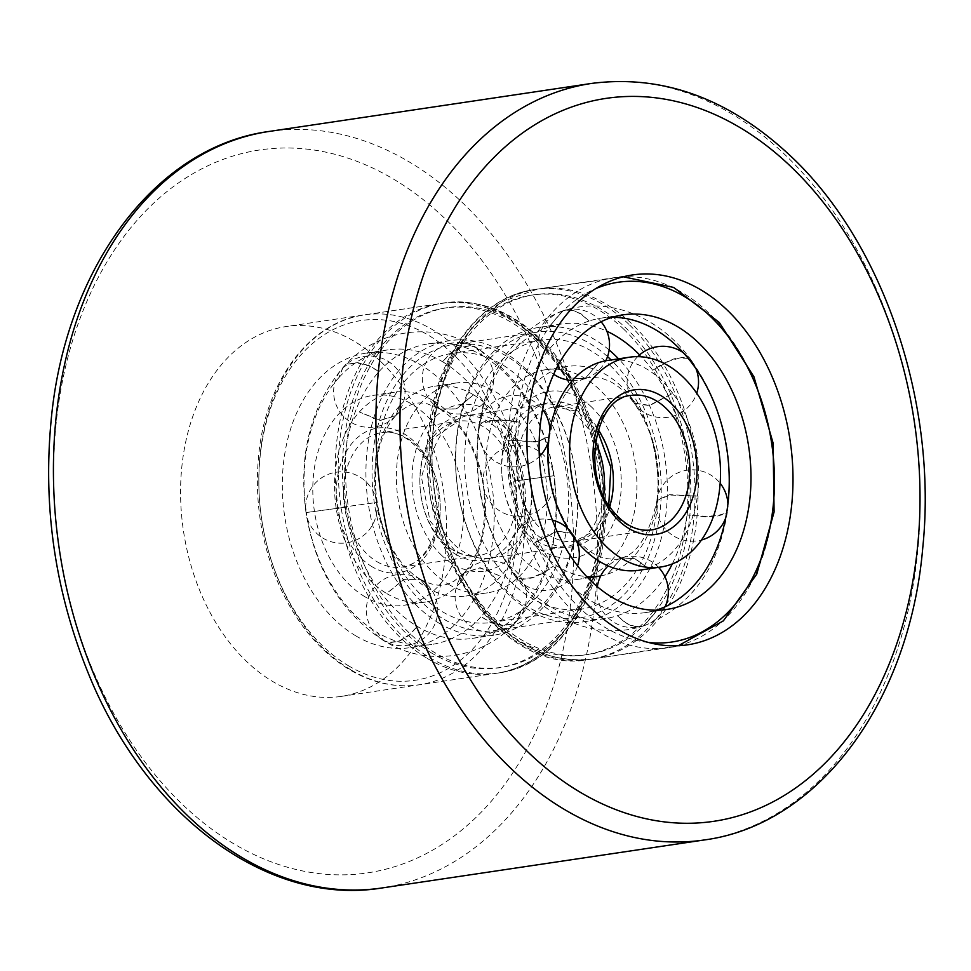 <?xml version="1.0" encoding="UTF-8"?>
<svg xmlns="http://www.w3.org/2000/svg" width="971" height="971" viewBox="0 0 971 971"><rect width="100%" height="100%" fill="white"/><g stroke="black" fill="none" stroke-linecap="round" stroke-linejoin="round"><path stroke-width="0.73" stroke-dasharray="4.86 3.64" d="M380.462 361.309A186.966 131.583 81.5 0 0 286.057 326.559A186.966 131.583 81.5 0 0 183.458 530.87A186.966 131.583 81.5 0 0 341.149 696.413A186.966 131.583 81.5 0 0 444.949 559.854A186.966 131.583 81.5 0 0 380.462 361.309M526.513 371.432A144.473 101.676 81.5 0 0 453.566 344.571A144.473 101.676 81.5 0 0 374.272 502.444A144.473 101.676 81.5 0 0 496.12 630.373A144.473 101.676 81.5 0 0 576.337 524.85A144.473 101.676 81.5 0 0 526.513 371.432M607.53 356.588A144.473 101.676 81.5 0 0 537.169 332.118A144.473 101.676 81.5 0 0 457.887 490.003A144.473 101.676 81.5 0 0 579.736 617.92A144.473 101.676 81.5 0 0 659.855 513.174A144.473 101.676 81.5 0 0 611.111 359.938M454.392 544.695A72.242 50.844 81.5 0 0 490.865 558.119A72.242 50.844 81.5 0 0 531.489 489.02A72.242 50.844 81.5 0 0 528.576 469.479A72.242 50.844 81.5 0 0 506.049 428.648A72.242 50.844 81.5 0 0 469.576 415.224A72.242 50.844 81.5 0 0 429.473 467.986A72.242 50.844 81.5 0 0 454.392 544.695M441.769 555.497A84.137 59.207 -98.5 0 1 433.527 418.428A84.137 59.207 -98.5 0 1 528.175 467.901A84.137 59.207 -98.5 0 1 531.574 490.658A84.137 59.207 -98.5 0 1 503.548 563.131A84.137 59.207 -98.5 0 1 441.769 555.497M603.622 496.084A72.242 50.844 -98.5 0 1 563.714 547.268A72.242 50.844 -98.5 0 1 504.714 493.013A72.242 50.844 -98.5 0 1 501.813 473.472A72.242 50.844 -98.5 0 1 542.437 404.373A72.242 50.844 -98.5 0 1 578.91 417.797A72.242 50.844 -98.5 0 1 595.526 441.708M520.48 378.702A135.976 95.692 81.5 0 0 451.831 353.42A135.976 95.692 81.5 0 0 377.209 502.007A135.976 95.692 81.5 0 0 491.884 622.411A135.976 95.692 81.5 0 0 567.392 523.09A135.976 95.692 81.5 0 0 520.48 378.702M591.521 406.995A84.137 59.207 81.5 0 0 529.753 399.36A84.137 59.207 81.5 0 0 501.728 471.833A84.137 59.207 81.5 0 0 505.114 494.591A84.137 59.207 81.5 0 0 599.775 544.063A84.137 59.207 81.5 0 0 591.521 406.995M610.067 365.363A135.976 95.692 -98.5 0 1 656.966 509.751A135.976 95.692 -98.5 0 1 581.471 609.072A135.976 95.692 -98.5 0 1 466.784 488.668A135.976 95.692 -98.5 0 1 541.405 340.081A135.976 95.692 -98.5 0 1 610.067 365.363M511.838 546.442A106.07 74.646 -98.5 0 1 488.401 437.581A106.07 74.646 -98.5 0 1 545.811 369.672A106.07 74.646 -98.5 0 1 635.265 463.58A106.07 74.646 -98.5 0 1 577.065 579.481A106.07 74.646 -98.5 0 1 511.838 546.442M609.145 350.009A148.903 104.783 81.5 0 0 539.5 327.3A148.903 104.783 81.5 0 0 458.907 422.64A148.903 104.783 81.5 0 0 491.812 575.475A148.903 104.783 81.5 0 0 583.365 621.853A148.903 104.783 81.5 0 0 665.657 516.147A148.903 104.783 81.5 0 0 618.551 358.833M549.222 434.644L549.537 436.44L536.781 442.072L509.144 440.191L536.878 441.671L549.586 436.028L549.283 434.219M562.379 310.987C515.759 329.861 487.94 368.143 478.934 425.832L479.176 428.175L479.54 424.861L481.567 423.247L494.64 420.504L507.408 420.71L519.303 422.191L507.481 420.188L494.712 419.97L484.93 421.426L481.64 422.725L478.946 425.808A35.696 35.696 0 0 1 542.631 409.556M598.694 362.608L584.93 378.714L571.385 378.107L558.556 368.592L571.701 378.022L585.112 378.654L598.998 362.511M549.016 326.96L562.245 311.036L565.413 310.259L570.475 310.198L575.645 311.46L580.743 314.009L589.142 320.988L581.107 313.888L576.021 311.339L570.839 310.077L565.79 310.137L562.889 310.817L549.016 326.96A148.903 104.783 81.5 0 1 561.238 324.059A148.903 104.783 81.5 0 1 606.851 331.22M633.942 402.904L632.643 399.299L634.197 403.244M607.785 574.092L621.367 558.034L634.779 558.677L647.924 568.108L635.095 558.592L621.707 557.924L607.785 574.092A106.07 74.646 81.5 0 0 657.197 502.48L656.942 500.259C660.984 463.361 653.41 431.039 634.221 403.281L649.502 405.66L672.782 393.328L649.247 405.356L633.978 402.953C625.579 392.029 617.155 384.65 608.732 380.887L602.056 378.399C592.274 377.027 586.642 377.112 585.137 378.654M693.076 364.659L691.765 361.042L688.014 358.396L679.688 357.983L668.813 361.248L652.658 370.254L662.647 363.737L674.177 358.772L683.96 357.316L687.723 357.996L691.401 360.557A35.696 35.696 0 0 0 683.353 352.752M691.461 360.629L692.784 364.271M657.197 502.48L656.882 500.672L669.589 495.028L697.396 496.072L669.699 494.627L656.954 500.211A35.696 35.696 0 0 1 720.142 483.255M727.23 509.035L726.866 512.36L724.839 513.975L717.132 516.196L705.638 516.827L687.104 515.006L705.711 516.305L717.205 515.662L724.912 513.453L726.939 511.838L727.303 508.525M657.464 609.739L643.591 625.882L635.641 626.623L630.458 625.36L625.373 622.812L617.338 615.711L625.737 622.69L630.834 625.239L636.005 626.501L641.066 626.441L644.234 625.664L657.828 609.618M638.93 570.268A106.07 74.646 81.5 0 0 647.621 568.205M647.924 568.108A106.07 74.646 81.5 0 0 697.336 496.509M697.396 496.072A106.07 74.646 81.5 0 0 673.024 393.656M672.782 393.328A106.07 74.646 81.5 0 0 607.676 360.459M509.083 440.628A106.07 74.646 81.5 0 0 533.455 543.044L556.929 531.052L572.222 533.37A35.696 35.696 0 0 0 567.926 528.576M548.433 441.392A35.696 35.696 0 0 0 549.525 436.489C545.496 473.338 553.069 505.66 572.259 533.419L573.594 537.072M573.837 537.4L572.514 533.759L557.233 531.343L533.698 543.372A106.07 74.646 81.5 0 0 586.763 576.653M600.721 575.924A106.07 74.646 81.5 0 0 607.482 574.189M657.258 502.056A106.07 74.646 81.5 0 0 632.886 399.627M632.643 399.299A106.07 74.646 81.5 0 0 567.55 366.431A106.07 74.646 81.5 0 0 558.859 368.495M577.551 565.85A35.696 35.696 0 0 1 515.067 576.143L518.757 578.704L522.519 579.384L532.302 577.927L543.833 572.963L553.543 566.057L543.542 572.562L532.011 577.527L522.216 578.983L518.465 578.303L514.715 575.657L513.404 572.04L515.018 576.07M519.303 422.191A148.903 104.783 81.5 0 0 553.543 566.057L553.822 566.445A148.903 104.783 81.5 0 0 645.242 612.628A148.903 104.783 81.5 0 0 655.983 610.201M612.361 317.286A148.903 104.783 81.5 0 0 601.377 318.087A148.903 104.783 81.5 0 0 589.142 320.988M588.79 321.11A148.903 104.783 81.5 0 0 519.376 421.693M479.176 428.175A148.903 104.783 81.5 0 0 513.404 572.04L513.695 572.429A148.903 104.783 81.5 0 0 605.103 618.612A148.903 104.783 81.5 0 0 617.338 615.711M617.69 615.59A148.903 104.783 81.5 0 0 664.977 576.798M672.296 563.908A148.903 104.783 81.5 0 0 687.104 515.006M687.177 514.509A148.903 104.783 81.5 0 0 652.937 370.643M652.658 370.254A148.903 104.783 81.5 0 0 639.598 354.888M548.651 327.081A148.903 104.783 81.5 0 0 479.249 427.665M558.556 368.592A106.07 74.646 81.5 0 0 509.144 440.191M364.975 596.777A106.07 74.646 -98.5 0 1 312.893 483.91A106.07 74.646 -98.5 0 1 372.621 395.464A106.07 74.646 -98.5 0 1 462.075 489.372A106.07 74.646 -98.5 0 1 403.875 605.273A106.07 74.646 -98.5 0 1 364.975 596.777M448.578 584.324A106.07 74.646 81.5 0 0 487.478 592.82A106.07 74.646 81.5 0 0 545.69 476.919A106.07 74.646 81.5 0 0 456.236 383.011A106.07 74.646 81.5 0 0 396.496 471.457A106.07 74.646 81.5 0 0 448.578 584.324M439.183 623.261A148.903 104.783 -98.5 0 1 366.067 464.818A148.903 104.783 -98.5 0 1 449.925 340.639A148.903 104.783 -98.5 0 1 575.5 472.476A148.903 104.783 -98.5 0 1 493.79 635.192A148.903 104.783 -98.5 0 1 439.183 623.261M355.568 635.714A148.903 104.783 81.5 0 0 410.187 647.645A148.903 104.783 81.5 0 0 491.896 484.93A148.903 104.783 81.5 0 0 366.322 353.092A148.903 104.783 81.5 0 0 282.452 477.271A148.903 104.783 81.5 0 0 355.568 635.714M460.63 582.26A106.07 74.646 -98.5 0 0 483.825 486.204L483.497 486.253C487.406 524.838 481.033 553.616 464.369 572.611L460.4 582.527L464.223 572.781L479.88 567.962L500.769 576.289L480.123 567.719L464.466 572.502A35.696 35.696 0 0 1 525.493 604.982A35.696 35.696 0 0 1 517.519 620.275L521.196 610.686L517.094 620.736C483.995 659.2 426.997 667.805 384.018 640.811L377.136 632.376A148.903 104.783 -98.5 0 1 306.411 513.052L306.083 513.101A35.696 35.696 0 0 0 376.044 515.904A35.696 35.696 0 0 0 376.675 502.468L336.148 508.064L376.347 502.529A106.07 74.646 -98.5 0 0 426.694 587.479L420.443 579.42L404.057 579.396L386.555 593.451A106.07 74.646 -98.5 0 1 336.221 508.501M464.102 572.902A35.696 35.696 0 0 0 466.845 623.091A35.696 35.696 0 0 0 517.045 620.797L512.215 624.195L502.42 625.652L490.841 622.714L481.058 616.67L491.132 622.399L502.723 625.324L512.506 623.868L517.519 620.275M476.069 347.46L482.611 355.702L476.494 347.715C518.708 375.425 544.549 417.906 554.016 475.171A35.696 35.696 0 0 0 513.441 445.446A35.696 35.696 0 0 0 483.437 485.816L483.764 485.755A106.07 74.646 -98.5 0 0 433.418 400.805L440.021 409.082L456.37 409.034L473.545 394.833L456.042 408.888L439.669 408.864L433.418 400.805M521.196 610.686A148.903 104.783 -98.5 0 0 553.773 475.766L513.562 481.215L554.101 475.705C561.845 533.225 549.622 581.447 517.458 620.348M554.028 475.183L553.688 475.232A148.903 104.783 -98.5 0 0 482.975 355.908M476.494 347.715L470.801 345.822L461.007 347.278L450.799 353.468L442.485 361.673L450.423 353.25L460.63 347.06L470.425 345.591L476.008 347.424A35.696 35.696 0 0 0 423.332 369.878A35.696 35.696 0 0 0 439.511 408.779M343.006 367.548L338.915 377.598L342.593 368.009A35.696 35.696 0 0 0 345.433 418.185A35.696 35.696 0 0 0 395.634 415.782L379.989 420.564L359.343 411.995L380.231 420.322L395.889 415.503L399.712 405.757L395.707 415.697M342.593 368.009L347.606 364.416L357.389 362.96L368.968 365.885L379.042 371.614L369.259 365.569L357.68 362.632L347.897 364.089L343.066 367.487A35.696 35.696 0 0 1 404.021 400.052A35.696 35.696 0 0 1 395.998 415.382M338.915 377.598A148.903 104.783 -98.5 0 0 306.338 512.518L346.55 507.068L306.011 512.579A35.696 35.696 0 0 1 336.075 472.246A35.696 35.696 0 0 1 376.614 502.031L376.275 502.08A106.07 74.646 -98.5 0 1 399.469 406.024M460.4 582.527A106.07 74.646 -98.5 0 1 425.614 602.032A106.07 74.646 -98.5 0 1 386.859 593.633L403.754 579.238L420.115 579.226A35.696 35.696 0 0 0 371.432 591.715A35.696 35.696 0 0 0 383.496 640.508L377.488 632.582A148.903 104.783 -98.5 0 0 431.925 644.404L410.187 647.645M336.148 508.064A106.07 74.646 -98.5 0 1 359.343 411.995M359.573 411.74A106.07 74.646 -98.5 0 1 394.36 392.223A106.07 74.646 -98.5 0 1 433.115 400.622M500.526 576.543A106.07 74.646 -98.5 0 1 465.74 596.06A106.07 74.646 -98.5 0 1 426.997 587.661L420.212 579.274M399.712 405.757A106.07 74.646 -98.5 0 1 434.498 386.252A106.07 74.646 -98.5 0 1 473.241 394.651M473.545 394.833A106.07 74.646 -98.5 0 1 523.891 479.783M339.195 377.282A148.903 104.783 -98.5 0 1 388.06 349.863A148.903 104.783 -98.5 0 1 442.485 361.673M442.849 361.892A148.903 104.783 -98.5 0 1 513.562 481.215M513.635 481.737A148.903 104.783 -98.5 0 1 481.058 616.67M480.779 616.986A148.903 104.783 -98.5 0 1 431.925 644.404M420.589 579.505A35.696 35.696 0 0 1 436.78 618.406A35.696 35.696 0 0 1 384.103 640.86L389.687 642.693L399.469 641.224L409.677 635.034L417.263 626.392L409.313 634.816L399.093 641.006L389.31 642.462L383.496 640.508M520.917 611.002A148.903 104.783 -98.5 0 1 472.052 638.433A148.903 104.783 -98.5 0 1 417.627 626.611L417.263 626.392A148.903 104.783 -98.5 0 1 346.55 507.068M346.465 506.546A148.903 104.783 -98.5 0 1 379.042 371.614M379.321 371.298A148.903 104.783 -98.5 0 1 428.187 343.88A148.903 104.783 -98.5 0 1 482.611 355.702M523.964 480.22A106.07 74.646 -98.5 0 1 500.769 576.289M704.363 839.951A382.44 269.149 81.5 0 0 916.697 560.607A382.44 269.149 81.5 0 0 784.786 154.51A382.44 269.149 81.5 0 0 591.691 83.409M269.21 131.437A382.44 269.149 -98.5 0 1 462.305 202.538A382.44 269.149 -98.5 0 1 594.216 608.635A382.44 269.149 -98.5 0 1 381.882 887.98M444.281 217.965A365.448 257.181 81.5 0 0 53.587 472.634A365.448 257.181 81.5 0 0 442.934 843.86A365.448 257.181 81.5 0 0 444.281 217.965M539.876 341.391A181.868 127.99 81.5 0 0 345.445 468.131A181.868 127.99 81.5 0 0 539.208 652.888A181.868 127.99 81.5 0 0 539.876 341.391M538.116 337.835A186.966 131.583 -98.5 0 1 602.615 536.368A186.966 131.583 -98.5 0 1 498.803 672.939A186.966 131.583 -98.5 0 1 341.112 507.384A186.966 131.583 -98.5 0 1 443.723 303.073A186.966 131.583 -98.5 0 1 538.116 337.835M628.892 324.314A186.966 131.583 81.5 0 0 534.487 289.552A186.966 131.583 81.5 0 0 431.889 493.875A186.966 131.583 81.5 0 0 589.579 659.418A186.966 131.583 81.5 0 0 693.379 522.847A186.966 131.583 81.5 0 0 628.892 324.314M623.491 328.951A181.868 127.99 -98.5 0 1 622.812 640.435A181.868 127.99 -98.5 0 1 429.048 455.678A181.868 127.99 -98.5 0 1 623.491 328.951M608.744 505.321L595.114 530.397L575.038 541.284L651.48 529.911A67.994 47.846 -98.5 0 1 609.667 508.731A67.994 47.846 -98.5 0 1 594.64 438.941A67.994 47.846 -98.5 0 1 631.441 395.403L554.999 406.788A67.994 47.846 81.5 0 0 518.198 450.326A67.994 47.846 81.5 0 0 533.225 520.116A67.994 47.846 81.5 0 0 575.038 541.284A67.994 47.846 81.5 0 0 609.606 506.619M598.172 429.886A67.994 47.846 81.5 0 0 554.999 406.788L577.381 411.364L597.735 431.379M527.265 524.097A73.092 51.439 -98.5 0 1 544.573 403.742A73.092 51.439 -98.5 0 1 612.47 495.89A73.092 51.439 -98.5 0 1 527.265 524.097M476.397 597.808A181.868 127.99 81.5 0 0 688.427 527.605A181.868 127.99 81.5 0 0 519.485 298.303A181.868 127.99 81.5 0 0 476.397 597.808M477.598 600.733A186.966 131.583 -98.5 0 1 436.27 408.815A186.966 131.583 -98.5 0 1 537.473 289.115A186.966 131.583 -98.5 0 1 695.163 454.659A186.966 131.583 -98.5 0 1 592.565 658.969A186.966 131.583 -98.5 0 1 477.598 600.733M554.04 589.348A186.966 131.583 81.5 0 0 669.007 647.584A186.966 131.583 81.5 0 0 771.605 443.274A186.966 131.583 81.5 0 0 613.915 277.73A186.966 131.583 81.5 0 0 512.712 397.43A186.966 131.583 81.5 0 0 554.04 589.348M648.325 642.438A181.868 127.99 -98.5 0 1 560 585.367A181.868 127.99 -98.5 0 1 595.648 288.678M372.209 566.809A73.092 51.439 -98.5 0 1 353.432 441.611A73.092 51.439 -98.5 0 1 439.11 492.685A73.092 51.439 -98.5 0 1 372.209 566.809M376.918 561.639A67.994 47.846 81.5 0 0 401.848 567.076A67.994 47.846 81.5 0 0 439.159 492.783A67.994 47.846 81.5 0 0 381.821 432.581A67.994 47.846 81.5 0 0 343.528 489.287A67.994 47.846 81.5 0 0 376.918 561.639M453.348 550.254A67.994 47.846 -98.5 0 1 419.97 477.902A67.994 47.846 -98.5 0 1 458.263 421.208A67.994 47.846 -98.5 0 1 515.601 481.398A67.994 47.846 -98.5 0 1 478.29 555.703A67.994 47.846 -98.5 0 1 453.348 550.254M455.812 554.356A73.092 51.439 81.5 0 0 522.714 480.232A73.092 51.439 81.5 0 0 437.035 429.158A73.092 51.439 81.5 0 0 455.812 554.356M431.937 653.24A181.868 127.99 -98.5 0 1 385.208 341.719A181.868 127.99 -98.5 0 1 598.415 468.799A181.868 127.99 -98.5 0 1 431.937 653.24M427.24 658.411A186.966 131.583 81.5 0 0 495.817 673.376A186.966 131.583 81.5 0 0 598.427 469.066A186.966 131.583 81.5 0 0 440.737 303.522A186.966 131.583 81.5 0 0 335.432 459.441A186.966 131.583 81.5 0 0 427.24 658.411M350.798 669.796A186.966 131.583 -98.5 0 1 258.99 470.826A186.966 131.583 -98.5 0 1 364.295 314.907A186.966 131.583 -98.5 0 1 521.985 480.451A186.966 131.583 -98.5 0 1 419.375 684.761A186.966 131.583 -98.5 0 1 350.798 669.796M348.334 665.693A181.868 127.99 81.5 0 0 514.812 481.252A181.868 127.99 81.5 0 0 301.605 354.16A181.868 127.99 81.5 0 0 348.334 665.693M341.149 696.413L498.803 672.939C552.657 665.839 596.109 608.623 604.035 536.174C613.332 464.174 586.727 381.87 539.815 338.236C509.957 310.38 477.926 298.655 443.723 303.073L286.057 326.559M632.437 274.963L534.487 289.552C480.633 296.653 437.181 353.869 429.255 426.318C411.34 545.823 500.441 677.442 589.579 659.418L687.517 644.829M496.12 630.373L579.736 617.92M453.566 344.571L537.169 332.118M528.576 469.479L528.175 467.901M531.489 489.02L531.574 490.658M490.865 558.119L563.714 547.268M469.576 415.224L542.437 404.373M504.714 493.013L505.114 494.591M501.813 473.472L501.728 471.833M491.884 622.411L581.471 609.072M451.831 353.42L541.405 340.081M678.256 645.739L592.565 658.969C548.518 663.921 509.629 644.368 475.875 600.309L451.831 558.313L436.331 509.969L430.541 458.919L434.887 409.009L449.075 364.004L472.088 327.276L502.31 301.617L537.473 289.115L623.309 276.796M478.861 426.366A35.696 35.696 0 0 0 539.342 456.552M584.979 378.702C568.994 382.817 557.196 401.933 549.586 436.064A35.696 35.696 0 0 0 549.914 430.274M562.245 311.036A35.696 35.696 0 0 0 553.701 374.26M572.453 380.462A35.696 35.696 0 0 0 584.773 378.775M585.343 378.581A35.696 35.696 0 0 0 605.758 360.775M601.085 321.741A35.696 35.696 0 0 0 562.986 310.781M634.257 403.341A35.696 35.696 0 0 0 696.729 393.194M696.049 368.859A35.696 35.696 0 0 0 691.765 361.042M637.692 356.648A35.696 35.696 0 0 0 633.966 402.941M656.882 500.672A35.696 35.696 0 0 0 701.45 540.01M725.713 517.944A35.696 35.696 0 0 0 727.534 510.88C718.54 568.557 690.721 606.839 644.101 625.712M691.74 361.006C722.375 405.138 734.331 454.914 727.619 510.345A35.696 35.696 0 0 0 727.91 503.888M644.234 625.664A35.696 35.696 0 0 0 665.099 606.766M658.544 567.343A35.696 35.696 0 0 0 621.707 557.924M621.137 558.119A35.696 35.696 0 0 0 608.149 565.935M597.335 586.69A35.696 35.696 0 0 0 643.494 625.919M572.477 533.698C580.901 544.67 589.324 552.05 597.748 555.813L604.423 558.301C614.206 559.66 619.838 559.587 621.343 558.046M621.501 557.997C637.486 553.883 649.271 534.766 656.894 500.635M645.242 612.628L666.98 609.4M601.377 318.087L623.115 314.847M515.043 576.119C543.347 616.33 594.203 642.013 643.627 625.87M691.425 360.581C663.132 320.369 612.276 294.686 562.852 310.829M576.543 540.908A35.696 35.696 0 0 0 572.514 533.759M552.414 520.128A35.696 35.696 0 0 0 514.715 575.657M577.065 579.481L587.928 577.866M545.811 369.672L567.55 366.431M583.365 621.853L605.103 618.612M539.5 327.3L561.238 324.059M514.739 575.694C484.104 531.562 472.149 481.786 478.861 426.354M401.848 567.076C425.432 565.207 444.73 528.273 437.241 490.391C431.512 454.173 403.766 427.932 381.821 432.581L458.263 421.208L433.078 438.443L421.438 477.174L430.019 520.99L454.841 550.508C462.779 555.133 470.595 556.856 478.29 555.703L401.848 567.076M495.817 673.376C549.671 666.288 593.123 609.072 601.049 536.611C618.976 417.117 529.863 285.486 440.737 303.522L364.295 314.907C310.429 321.996 266.976 379.212 259.063 451.673C253.929 498.341 260.762 543.153 279.527 586.108C296.725 623.807 319.981 651.614 349.305 669.541C372.221 683.05 395.573 688.123 419.375 684.761L495.817 673.376M483.497 486.253A35.696 35.696 0 0 0 553.458 489.129A35.696 35.696 0 0 0 554.101 475.705M439.997 409.07A35.696 35.696 0 0 0 488.68 396.569A35.696 35.696 0 0 0 476.603 347.776M394.36 392.223L372.621 395.464M425.614 602.032L403.875 605.273M420.455 579.432C440.567 589.628 448.238 583.935 453.894 581.277L464.199 572.793M420.249 579.299C398.778 566.105 384.261 540.495 376.675 502.468M376.614 502.031C372.694 463.446 379.078 434.668 395.731 415.673M395.901 415.491C412.165 399.761 421.171 402.953 427.337 403.815L439.645 408.852M439.863 408.985C461.322 422.179 475.851 447.789 483.437 485.816M388.06 349.863L366.322 353.092M383.581 640.557C341.391 612.859 315.563 570.378 306.083 513.113M306.011 512.567C298.267 455.059 310.477 406.837 342.654 367.936M342.994 367.56C376.117 329.084 433.115 320.479 476.093 347.472M456.236 383.011L434.498 386.252M487.478 592.82L465.74 596.06M449.925 340.639L428.187 343.88M493.79 635.192L472.052 638.433"/><path stroke-width="1.46" d="M726.83 309.725A186.966 131.583 81.5 0 0 632.437 274.963A186.966 131.583 81.5 0 0 529.826 479.286A186.966 131.583 81.5 0 0 687.517 644.829A186.966 131.583 81.5 0 0 791.329 508.27A186.966 131.583 81.5 0 0 726.83 309.725M611.111 359.938A144.473 101.676 81.5 0 0 610.116 358.979A144.473 101.676 81.5 0 0 607.53 356.588M595.526 441.708A72.242 50.844 -98.5 0 1 603.622 496.084M595.454 533.989A106.07 74.646 81.5 0 0 660.668 567.028A106.07 74.646 81.5 0 0 718.868 451.127A106.07 74.646 81.5 0 0 629.414 357.219A106.07 74.646 81.5 0 0 572.004 425.128A106.07 74.646 81.5 0 0 595.454 533.989M618.551 358.833A148.903 104.783 81.5 0 0 609.145 350.009M575.415 563.022A148.903 104.783 -98.5 0 1 542.51 410.187A148.903 104.783 -98.5 0 1 623.115 314.847A148.903 104.783 -98.5 0 1 748.69 446.684A148.903 104.783 -98.5 0 1 666.98 609.4A148.903 104.783 -98.5 0 1 575.415 563.022M629.414 357.219L607.676 360.459A106.07 74.646 81.5 0 0 598.998 362.511L598.694 362.608A106.07 74.646 81.5 0 0 549.283 434.219L549.222 434.644A106.07 74.646 81.5 0 0 573.594 537.072L573.837 537.4A106.07 74.646 81.5 0 0 638.93 570.268L660.668 567.028M612.361 317.286A148.903 104.783 81.5 0 1 692.784 364.271L693.076 364.659A148.903 104.783 81.5 0 1 727.303 508.525L727.23 509.035A148.903 104.783 81.5 0 1 657.828 609.618L657.464 609.739A148.903 104.783 81.5 0 1 655.983 610.201M586.763 576.653A106.07 74.646 81.5 0 0 598.804 576.24A106.07 74.646 81.5 0 0 600.721 575.924M664.977 576.798A148.903 104.783 81.5 0 0 672.296 563.908M639.598 354.888A148.903 104.783 81.5 0 0 606.851 331.22M591.691 83.409A382.44 269.149 81.5 0 0 381.821 501.327A382.44 269.149 81.5 0 0 704.363 839.951C819.585 824.682 909.803 700.504 922.753 547.79C937.743 403.827 883.841 243.005 790.443 155.858C729.16 98.52 662.914 74.379 591.691 83.409L269.21 131.437A382.44 269.149 -98.5 0 0 59.328 549.355A382.44 269.149 -98.5 0 0 381.882 887.98L704.363 839.951M790.649 166.381A365.448 257.181 -98.5 0 1 789.302 792.275A365.448 257.181 -98.5 0 1 399.955 421.05A365.448 257.181 -98.5 0 1 790.649 166.381M610.868 511.644A73.092 51.439 81.5 0 0 696.073 483.437A73.092 51.439 81.5 0 0 628.188 391.289A73.092 51.439 81.5 0 0 610.868 511.644M631.441 395.403A67.994 47.846 -98.5 0 1 688.791 455.605A67.994 47.846 -98.5 0 1 651.48 529.911C637.207 531.877 623.843 524.959 611.39 509.156C580.221 470.984 596.595 396.326 631.441 395.403M609.606 506.619A67.994 47.846 81.5 0 0 598.172 429.886M595.648 288.678A181.868 127.99 -98.5 0 1 771.642 443.274A181.868 127.99 -98.5 0 1 648.325 642.438M381.882 887.98C267.207 906.938 144.715 814.451 87.839 672.126C55.104 591.072 42.882 507.093 51.16 420.2C65.057 268.967 154.887 146.621 269.21 131.437M608.744 505.321L610.856 467.209L597.735 431.379M678.256 645.739L723.346 620.894L756.761 574.104L774.093 511.984L773.098 443.055L753.957 376.821L719.28 322.445L673.68 287.428L623.309 276.796M539.342 456.552A35.696 35.696 0 0 0 548.433 441.392M549.914 430.274A35.696 35.696 0 0 0 542.631 409.556M553.701 374.26A35.696 35.696 0 0 0 572.453 380.462M605.758 360.775A35.696 35.696 0 0 0 601.085 321.741M696.729 393.194A35.696 35.696 0 0 0 696.049 368.859M683.353 352.752A35.696 35.696 0 0 0 637.692 356.648M701.45 540.01A35.696 35.696 0 0 0 725.713 517.944M727.91 503.888A35.696 35.696 0 0 0 720.142 483.255M665.099 606.766A35.696 35.696 0 0 0 658.544 567.343M608.149 565.935A35.696 35.696 0 0 0 597.335 586.69M577.551 565.85A35.696 35.696 0 0 0 576.543 540.908M567.926 528.576A35.696 35.696 0 0 0 552.414 520.128M587.928 577.866L598.804 576.24"/></g></svg>
